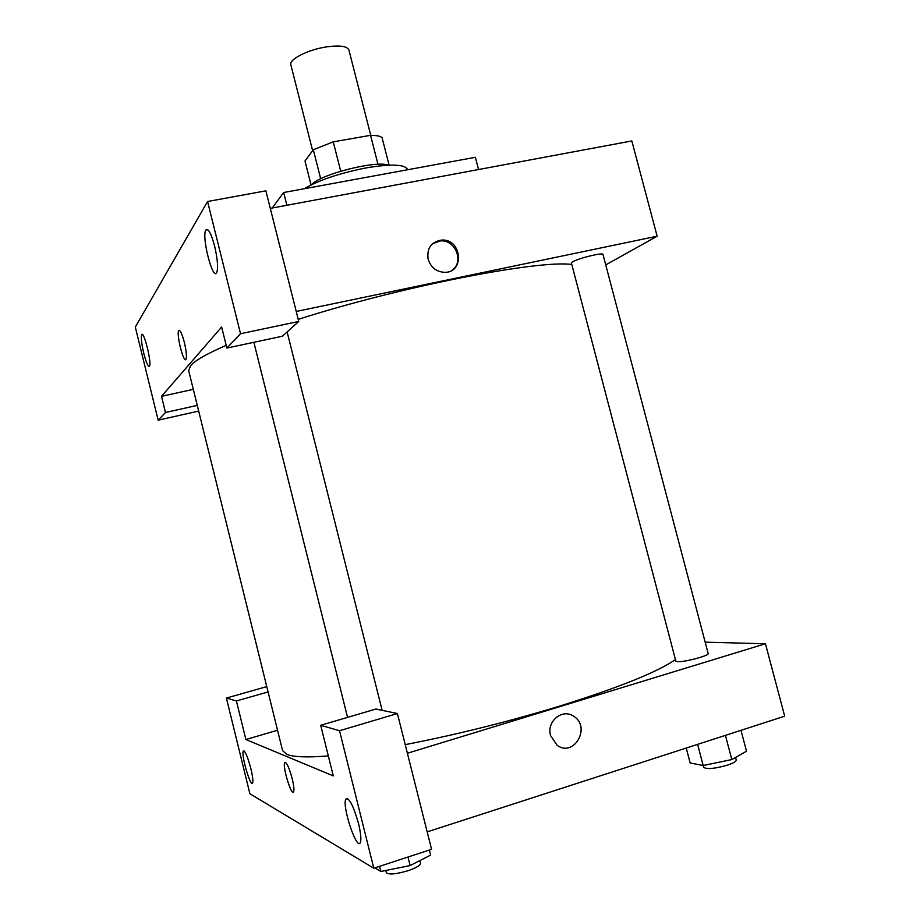 <?xml version="1.0" encoding="UTF-8"?>
<svg xmlns="http://www.w3.org/2000/svg" width="920" height="920" viewBox="0 0 920 920"><rect width="100%" height="100%" fill="white"/><g stroke="black" fill="none" stroke-linecap="round" stroke-linejoin="round"><path stroke-width="1.38" d="M370.76 135.32L348.91 49.99C347.173 46.149 339.756 45.114 326.634 46.874C308.131 49.553 288.73 59.397 290.846 64.791L312.627 150.661M311.052 184.966L304.991 161.034L313.317 149.73L333.247 141.852L370.553 135.32C376.406 135.332 380.236 136.102 382.053 137.632L389.114 165.151M320.689 178.767L313.317 149.73M377.982 164.312L370.553 135.32M340.722 171.189L333.247 141.852M311.362 184.805C319.792 174.455 375.992 160.126 388.343 165.186M407.583 169.751L407.491 169.406C404.88 164.277 391.172 163.76 366.367 167.865C339.802 173.109 319.079 180.078 304.163 188.749M478.538 169.533L475.364 157.297L283.659 192.521L272.193 208.012M198.674 411.079L158.159 420.175L135.309 327.072L207.564 201.503L265.88 190.842L298.747 321.459L240.534 333.73L207.564 201.503M270.296 208.368L631.833 140.955L657.144 236.21L605.74 264.914M143.75 353.222C146.257 362.767 148.177 367.091 149.5 366.183C151.938 362.974 143.681 329.912 141.668 334.753C140.863 337.548 141.553 343.7 143.75 353.222M197.271 405.398L165.485 412.482L158.159 420.175M193.303 389.355L161.517 396.336L165.485 412.482M161.517 396.336L221.639 327.014L226.872 348.059L282.394 336.225L298.747 321.459M214.647 246.215C211.094 233.197 208.138 227.827 205.804 230.092C201.422 236.636 212.773 281.037 216.706 272.63C218.304 268.042 217.626 259.233 214.647 246.215M226.872 348.059L240.534 333.73M286.879 205.275L283.659 192.521M184.356 342.401C186.334 350.957 186.886 356.58 186.012 359.26C183.827 364.159 176.168 334.305 178.687 330.694C180.067 329.555 181.964 333.454 184.356 342.401M179.101 330.326L178.687 330.694C176.375 333.868 182.85 360.939 185.598 359.628M428.133 259.279C426.673 248.4 431.077 242.017 441.358 240.097C461.84 238.177 465.209 273.033 444.417 272.332C436.241 271.733 430.813 267.386 428.133 259.279M296.228 311.454L657.144 236.21M452.433 269.962C464.347 261.441 455.124 239.338 440.335 240.925L432.561 243.708M572.654 261.866C578.174 258.29 603.29 252.16 602.991 254.46L708.158 653.51C709.619 655.557 684.273 662.319 677.545 661.675L675.832 661.112L571.435 263.097L572.654 261.866M328.325 755.929C307.13 757.597 293.273 757.068 286.752 754.354L282.566 750.57L188.669 370.587L190.647 365.619C195.143 360.445 207 353.694 226.205 345.356M298.218 319.366C400.522 286.58 538.096 259.842 571.791 264.454M675.441 659.64C656.788 672.37 617.688 688.01 558.141 706.571C506.874 722.108 455.906 734.793 405.225 744.636M333.293 775.905L245.893 739.519L236.405 700.959L226.389 698.061L249.883 793.741L373.808 868.227L339.526 730.733L320.7 725.293L333.293 775.905M407.399 753.25L765.44 643.758L705.168 642.16M277.541 730.238L245.893 739.519M292.203 778.665C293.813 785.473 294.285 789.855 293.63 791.786C291.617 796.846 282.29 766.36 284.683 762.657C286.499 761.76 289.006 767.096 292.203 778.665M250.861 768.614C252.678 776.319 253.264 781.16 252.62 783.15C250.7 788.026 240.971 754.549 243.282 751.134C245.007 750.467 247.537 756.297 250.861 768.614M358.547 823.641C360.835 833.221 361.422 839.534 360.329 842.559C356.845 851.253 341.768 805.817 345.828 799.146C349.071 797.237 353.315 805.402 358.547 823.641M285.062 762.266L284.683 762.657C282.474 765.934 290.513 793.741 293.25 792.178M320.7 725.293L375.923 709.032L397.405 713.54L431.56 849.309L373.808 868.227M397.405 713.54L339.526 730.733M266.754 686.619L226.389 698.061M268.077 691.943L236.405 700.959M427.179 831.875L784.691 716.185L765.44 643.758M550.551 735.586C546.296 721.51 562.327 708.158 573.597 716.208C591.525 726.754 573.988 757.965 557.106 745.257L550.551 735.586M557.094 745.257C573.976 757.965 591.525 726.754 573.585 716.208L573.597 716.208M686.24 748.04L690.149 762.99L703.168 765.509L731.803 759.575L746.522 751.26L740.991 730.319M703.168 765.509L697.624 744.36M731.803 759.575L725.42 735.367M735.551 757.459L736.218 759.989C736.31 761.404 733.47 763.106 727.72 765.072C714.806 768.729 706.79 769.476 703.685 767.314L703.213 765.509M374.877 867.882L380.857 871.458L410.136 865.57L430.629 855.106L429.364 850.034M380.857 871.458L379.58 866.341M410.136 865.57L407.997 857.026M419.865 860.602L420.543 863.282C420.486 865.352 416.392 867.801 408.296 870.63C396.014 874.241 388.688 874.908 386.331 872.631L385.791 870.469M141.668 334.753L142.451 334.592M205.804 230.092L207.805 229.712M441.358 240.097L440.335 240.925M382.133 710.332L287.132 331.959M347.553 717.381L253.874 342.309M243.282 751.134L244.03 750.915M345.828 799.146L347.656 798.583"/></g></svg>
